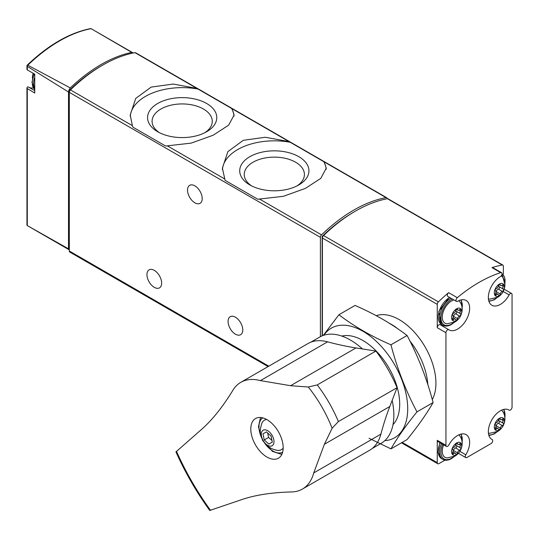 <?xml version="1.0" encoding="UTF-8"?>
<svg xmlns="http://www.w3.org/2000/svg" width="539" height="539" viewBox="0 0 539 539"><rect width="100%" height="100%" fill="white"/><g stroke="black" fill="none" stroke-linecap="round" stroke-linejoin="round"><path stroke-width="0.81" d="M231.992 108.676L196.87 88.396L173.174 84.05L151.169 87.102L135.734 98.401L130.229 114.948L132.358 125.641L132.944 127.17L165.621 146.035L191.177 143.118L213.181 135.215L228.617 125.189L234.121 114.948L231.992 108.676L289.025 141.595L265.329 137.256L243.318 140.302L227.882 151.607L222.385 168.148L225.093 180.37L257.77 199.235L283.325 196.317L305.337 188.421L320.772 178.396L326.27 168.148L324.141 161.875L289.025 141.595M387.177 198.743A2.358 1.361 120 0 0 386.692 197.705A2.358 1.361 120 0 0 386.045 197.618A141.656 81.787 120 0 0 321.534 234.863A2.358 1.361 120 0 0 320.402 237.342L320.402 336.666M386.692 197.705L135.612 52.748A2.358 1.361 120 0 0 134.966 52.654A141.656 81.787 120 0 0 70.454 89.905A2.358 1.361 120 0 0 69.322 92.378L69.322 251.006A2.358 1.361 120 0 0 69.814 252.09L268.105 366.574M28.365 86.968L34.745 90.653L28.405 86.995A1.886 1.091 120 0 0 28.365 86.968A1.886 1.091 120 0 0 27.3 87.143L26.95 87.87L27.294 88.564L27.294 225.598L68.507 248.843A2.358 1.361 120 0 0 68.979 249.678A2.358 1.361 120 0 0 69.322 249.786M29.173 87.439A16.999 9.817 120 0 0 33.371 87.884M27.529 225.733L26.95 225.107L26.95 87.951M68.979 249.678L27.294 225.598M26.95 65.448L27.819 65.212L70.286 87.924A4.723 2.729 120 0 0 68.507 92.007L27.294 66.378L26.95 65.448L26.95 69.619M133.079 53.031A4.723 2.729 120 0 0 132.621 52.627A4.723 2.729 120 0 0 131.799 52.404L91.118 28.668A140.645 81.2 -60 0 0 27.819 65.212M27.294 66.378L27.294 69.881L27.3 69.383L27.294 69.881L34.745 74.18L34.745 93.025L27.294 88.564M68.507 248.843L68.507 92.007M131.799 52.404A141.164 81.497 120 0 0 70.286 87.924M101.871 65.603A139.291 80.419 120 0 0 70.474 89.346A2.358 1.361 120 0 0 69.322 91.839L69.322 92.378L320.402 237.342M194.862 185.847A10.389 5.996 60 0 1 201.647 195.003A10.389 5.996 60 0 1 200.057 203.331A10.389 5.996 60 0 1 189.667 197.328A10.389 5.996 60 0 1 189.667 185.335A10.389 5.996 60 0 1 194.862 185.847M154.295 270.376A10.389 5.996 60 0 1 161.08 279.532A10.389 5.996 60 0 1 159.49 287.86A10.389 5.996 60 0 1 149.101 281.857A10.389 5.996 60 0 1 149.101 269.864A10.389 5.996 60 0 1 154.295 270.376M235.428 317.222A10.389 5.996 60 0 1 242.213 326.371A10.389 5.996 60 0 1 240.623 334.699A10.389 5.996 60 0 1 230.234 328.702A10.389 5.996 60 0 1 230.234 316.703A10.389 5.996 60 0 1 235.428 317.222M326.203 169.307A51.939 29.989 0 0 0 323.555 161.255M290.878 142.39A51.939 29.989 0 0 0 222.425 169.677M249.853 184.944A34.611 19.983 0 0 0 298.801 184.944A34.611 19.983 0 0 0 298.801 156.687A34.611 19.983 0 0 0 249.853 156.687A34.611 19.983 0 0 0 249.853 184.944L249.853 184.944M234.047 116.101A51.939 29.989 0 0 0 231.406 108.056M198.729 89.191A51.939 29.989 0 0 0 130.276 116.471M157.705 131.738A34.611 19.983 0 0 0 206.646 131.738A34.611 19.983 0 0 0 206.646 103.481A34.611 19.983 0 0 0 157.705 103.481A34.611 19.983 0 0 0 157.705 131.738L157.705 131.738M297.09 185.867A30.09 17.369 0 0 0 304.407 174.885A30.09 17.369 0 0 0 274.324 157.132A30.09 17.369 0 0 0 244.248 174.885A30.09 17.369 0 0 0 251.565 185.867M204.935 132.661A30.09 17.369 0 0 0 212.258 121.686A30.09 17.369 0 0 0 182.175 103.933A30.09 17.369 0 0 0 152.092 121.686A30.09 17.369 0 0 0 159.416 132.661M503.372 274.162L503.372 266.185A2.358 1.361 120 0 0 502.88 265.107A2.358 1.361 120 0 0 502.233 265.013A141.656 81.787 120 0 0 492.006 267.634L500.684 272.646A141.656 81.787 120 0 0 457.308 297.69A2.358 1.361 120 0 0 456.061 299.751A2.358 1.361 120 0 0 456.486 301.409A2.358 1.361 120 0 0 457.665 301.294A16.999 9.817 120 0 1 466.127 300.472A16.999 9.817 120 0 1 466.127 320.099A16.999 9.817 120 0 1 449.128 329.915A16.999 9.817 120 0 1 448.832 329.733A2.358 1.361 120 0 0 448.792 329.706A2.358 1.361 120 0 0 446.972 330.34A2.358 1.361 120 0 0 445.942 332.718L445.942 445.335A2.358 1.361 120 0 0 446.433 446.413A2.358 1.361 120 0 0 448.832 444.978A16.999 9.817 120 0 1 466.127 434.636A16.999 9.817 120 0 1 465.817 454.788A2.358 1.361 120 0 0 465.777 457.584A2.358 1.361 120 0 0 466.956 457.47L491.036 443.57A2.358 1.361 120 0 0 492.579 441.488A2.358 1.361 120 0 0 492.215 439.595A2.358 1.361 120 0 0 492.174 439.575A16.999 9.817 120 0 1 491.864 439.406A16.999 9.817 120 0 1 491.864 419.78A16.999 9.817 120 0 1 508.863 409.963A16.999 9.817 120 0 1 509.16 410.145A2.358 1.361 120 0 0 509.2 410.172A2.358 1.361 120 0 0 511.019 409.539A2.358 1.361 120 0 0 512.05 407.167L512.05 294.55A2.358 1.361 120 0 0 511.558 293.465A2.358 1.361 120 0 0 509.16 294.9A16.999 9.817 120 0 1 491.864 305.242A16.999 9.817 120 0 1 489.25 291.639A16.999 9.817 120 0 1 500.327 276.662A2.358 1.361 120 0 0 501.87 274.58A2.358 1.361 120 0 0 501.506 272.694A2.358 1.361 120 0 0 500.684 272.646M502.88 265.107L388.026 198.79A2.358 1.361 120 0 0 387.379 198.702A141.656 81.787 120 0 0 323.541 235.556A2.358 1.361 120 0 0 322.403 238.043L322.403 335.736M456.486 301.409L447.808 296.396A2.358 1.361 120 0 1 447.383 294.739A2.358 1.361 120 0 1 448.623 292.677A141.656 81.787 120 0 0 438.396 301.867A2.358 1.361 120 0 0 437.264 304.353L437.264 327.705L445.942 332.718M446.433 446.413L437.749 441.401A2.358 1.361 120 0 1 437.264 440.323L437.264 462.664A2.358 1.361 120 0 0 437.749 463.742A2.358 1.361 120 0 0 438.928 463.628L444.965 460.144M353.725 212.123A139.291 80.419 120 0 0 322.612 235.934A0.943 0.546 120 0 0 322.154 236.924L322.154 335.837M427.804 384.516A51.939 29.989 -120 0 0 409.862 340.931M398.146 329.046A51.939 29.989 -120 0 0 389.232 323.191M501.506 272.694L492.828 267.681A2.358 1.361 120 0 0 492.006 267.634M440.774 325.078A16.999 9.817 120 0 0 443.893 325.691M448.751 329.686L440.154 324.721A2.358 1.361 120 0 0 440.114 324.694A2.358 1.361 120 0 0 438.295 325.327A2.358 1.361 120 0 0 437.264 327.705M456.627 454.606A7.128 4.117 -60 0 1 452.261 448.394A7.128 4.117 -60 0 1 460.993 443.348A7.128 4.117 -60 0 1 456.627 454.606M460.508 447.916A2.311 1.334 -60 0 1 460.474 447.896A2.311 1.334 -60 0 1 460.508 445.167A1.321 0.761 -60 0 0 460.528 443.61A1.321 0.761 -60 0 0 459.599 443.873A2.311 1.334 -60 0 1 457.968 444.338A2.311 1.334 -60 0 1 457.537 443.691A1.321 0.761 -60 0 0 457.288 443.321A1.321 0.761 -60 0 0 456.371 443.57A1.321 0.761 -60 0 0 455.718 444.742A2.311 1.334 -60 0 1 453.656 447.303A1.321 0.761 -60 0 0 452.585 448.401A1.321 0.761 -60 0 0 452.726 449.641A1.321 0.761 -60 0 0 452.747 449.647A2.311 1.334 -60 0 1 452.78 449.667A2.311 1.334 -60 0 1 452.747 452.396A1.321 0.761 -60 0 0 452.726 453.953A1.321 0.761 -60 0 0 453.656 453.69A2.311 1.334 -60 0 1 455.28 453.225A2.311 1.334 -60 0 1 455.718 453.872A1.321 0.761 -60 0 0 455.967 454.242A1.321 0.761 -60 0 0 456.883 453.993A1.321 0.761 -60 0 0 457.537 452.827A2.311 1.334 -60 0 1 459.599 450.26A1.321 0.761 -60 0 0 460.67 449.162A1.321 0.761 -60 0 0 460.528 447.929A1.321 0.761 -60 0 0 460.508 447.916M458.83 434.858A13.219 7.634 -60 0 1 459.801 435.95C464.126 441.347 462.55 451.581 455.037 456.075L447.101 457.948A13.219 7.634 -60 0 1 443.664 444.816M456.627 320.435A7.128 4.117 -60 0 1 452.261 314.224A7.128 4.117 -60 0 1 460.993 309.184A7.128 4.117 -60 0 1 456.627 320.435M460.508 313.752A2.311 1.334 -60 0 1 460.474 313.732A2.311 1.334 -60 0 1 460.508 311.003A1.321 0.761 -60 0 0 460.528 309.44A1.321 0.761 -60 0 0 459.599 309.709A2.311 1.334 -60 0 1 457.968 310.174A2.311 1.334 -60 0 1 457.537 309.521A1.321 0.761 -60 0 0 457.288 309.15A1.321 0.761 -60 0 0 456.371 309.406A1.321 0.761 -60 0 0 455.718 310.572A2.311 1.334 -60 0 1 453.656 313.139A1.321 0.761 -60 0 0 452.585 314.237A1.321 0.761 -60 0 0 452.726 315.47A1.321 0.761 -60 0 0 452.747 315.483A2.311 1.334 -60 0 1 452.78 315.504A2.311 1.334 -60 0 1 452.747 318.232A1.321 0.761 -60 0 0 452.726 319.789A1.321 0.761 -60 0 0 453.656 319.526A2.311 1.334 -60 0 1 455.28 319.061A2.311 1.334 -60 0 1 455.718 319.708A1.321 0.761 -60 0 0 455.967 320.078A1.321 0.761 -60 0 0 456.883 319.822A1.321 0.761 -60 0 0 457.537 318.657A2.311 1.334 -60 0 1 459.599 316.097A1.321 0.761 -60 0 0 460.67 314.998A1.321 0.761 -60 0 0 460.528 313.759A1.321 0.761 -60 0 0 460.508 313.752M458.83 300.695A13.219 7.634 -60 0 1 459.801 301.786C464.126 307.183 462.55 317.41 455.037 321.911L447.101 323.784A13.219 7.634 -60 0 1 442.923 312.775A13.219 7.634 -60 0 1 453.926 299.933M499.363 429.927A7.128 4.117 -60 0 1 494.997 423.721A7.128 4.117 -60 0 1 503.729 418.675A7.128 4.117 -60 0 1 499.363 429.927M503.244 423.243A2.311 1.334 -60 0 1 503.21 423.223A2.311 1.334 -60 0 1 503.244 420.494A1.321 0.761 -60 0 0 503.264 418.938A1.321 0.761 -60 0 0 502.335 419.201A2.311 1.334 -60 0 1 500.704 419.665A2.311 1.334 -60 0 1 500.273 419.019A1.321 0.761 -60 0 0 500.024 418.648A1.321 0.761 -60 0 0 499.107 418.897A1.321 0.761 -60 0 0 498.454 420.07A2.311 1.334 -60 0 1 496.392 422.63A1.321 0.761 -60 0 0 495.321 423.728A1.321 0.761 -60 0 0 495.462 424.961A2.311 1.334 -60 0 1 495.516 424.995A2.311 1.334 -60 0 1 495.482 427.723A1.321 0.761 -60 0 0 495.462 429.28A1.321 0.761 -60 0 0 496.392 429.017A2.311 1.334 -60 0 1 498.016 428.552A2.311 1.334 -60 0 1 498.454 429.199A1.321 0.761 -60 0 0 498.703 429.57A1.321 0.761 -60 0 0 499.619 429.32A1.321 0.761 -60 0 0 500.273 428.148A2.311 1.334 -60 0 1 502.335 425.588A1.321 0.761 -60 0 0 503.406 424.489A1.321 0.761 -60 0 0 503.264 423.25A1.321 0.761 -60 0 1 503.264 423.25M501.566 410.186A13.219 7.634 -60 0 1 502.543 411.277C506.862 416.674 505.286 426.908 497.773 431.402L489.843 433.275A13.219 7.634 -60 0 1 488.401 432.979M499.363 295.763A7.128 4.117 -60 0 1 494.997 289.551A7.128 4.117 -60 0 1 503.729 284.511A7.128 4.117 -60 0 1 499.363 295.763M503.244 289.079A2.311 1.334 -60 0 1 503.21 289.059A2.311 1.334 -60 0 1 503.244 286.33A1.321 0.761 -60 0 0 503.264 284.767A1.321 0.761 -60 0 0 502.335 285.037A2.311 1.334 -60 0 1 500.704 285.502A2.311 1.334 -60 0 1 500.273 284.848A1.321 0.761 -60 0 0 500.024 284.477A1.321 0.761 -60 0 0 499.107 284.733A1.321 0.761 -60 0 0 498.454 285.899A2.311 1.334 -60 0 1 496.392 288.466A1.321 0.761 -60 0 0 495.321 289.564A1.321 0.761 -60 0 0 495.462 290.797A1.321 0.761 -60 0 0 495.482 290.811A2.311 1.334 -60 0 1 495.516 290.824A2.311 1.334 -60 0 1 495.482 293.56A1.321 0.761 -60 0 0 495.462 295.116A1.321 0.761 -60 0 0 496.392 294.853A2.311 1.334 -60 0 1 498.016 294.388A2.311 1.334 -60 0 1 498.454 295.035A1.321 0.761 -60 0 0 498.703 295.406A1.321 0.761 -60 0 0 499.619 295.15A1.321 0.761 -60 0 0 500.273 293.984A2.311 1.334 -60 0 1 502.335 291.424A1.321 0.761 -60 0 0 503.406 290.319A1.321 0.761 -60 0 0 503.264 289.086A1.321 0.761 -60 0 1 503.264 289.086M501.263 275.793A13.219 7.634 -60 0 1 502.543 277.113C506.862 282.503 505.286 292.738 497.773 297.232L489.843 299.111A13.219 7.634 -60 0 1 488.401 298.815M456.055 443.934A2.311 1.334 120 0 0 456.466 445.585A2.311 1.334 120 0 0 456.499 445.605L460.441 447.875M453.191 451.311A1.321 0.761 120 0 0 453.528 450.51A2.311 1.334 120 0 1 455.59 447.949A1.321 0.761 120 0 0 456.648 446.878A1.321 0.761 120 0 0 456.546 445.632M498.791 285.097A2.311 1.334 120 0 0 499.202 286.741A2.311 1.334 120 0 0 499.235 286.761L503.177 289.039M495.927 292.475A1.321 0.761 120 0 0 496.264 291.673A2.311 1.334 120 0 1 498.326 289.106A1.321 0.761 120 0 0 499.384 288.035A1.321 0.761 120 0 0 499.289 286.795M498.791 419.261A2.311 1.334 120 0 0 499.202 420.912A2.311 1.334 120 0 0 499.235 420.932L503.177 423.203M495.927 426.639A1.321 0.761 120 0 0 496.264 425.837A2.311 1.334 120 0 1 498.326 423.277A1.321 0.761 120 0 0 499.384 422.205A1.321 0.761 120 0 0 499.289 420.959M456.055 309.77A2.311 1.334 120 0 0 456.466 311.421A2.311 1.334 120 0 0 456.499 311.434L460.441 313.711M453.191 317.148A1.321 0.761 120 0 0 453.528 316.346A2.311 1.334 120 0 1 455.59 313.779A1.321 0.761 120 0 0 456.648 312.714A1.321 0.761 120 0 0 456.546 311.468M260.418 380.615L290.582 385.702L308.301 387.022L317.255 384.927L375.905 351.064L355.996 347.938A472.177 272.613 -120 0 1 327.571 341.841A61.621 35.574 -120 0 0 307.958 343.565L240.805 382.333A61.621 35.574 60 0 1 260.418 380.615L327.571 341.841M375.905 351.064A97.741 56.433 60 0 1 397.054 387.696L389.805 406.5A472.177 272.613 -120 0 0 380.878 434.164A61.621 35.574 -120 0 1 369.572 450.294L302.419 489.062A61.621 35.574 60 0 1 292.165 491.925C272.33 492.397 255.648 494.917 242.119 499.485L209.745 510.46C196.486 492.087 185.214 472.568 175.936 451.904L201.626 429.347C212.366 419.888 222.883 406.702 233.198 389.785A61.621 35.574 60 0 1 240.805 382.333M302.419 489.062A61.621 35.574 60 0 0 313.725 472.932L324.397 444.264L332.112 428.262L338.398 421.559L397.054 387.696M275.112 426.895A22.901 13.219 -120 0 0 255.533 418.54A22.901 13.219 -120 0 0 255.533 444.985A22.901 13.219 -120 0 0 278.434 458.204A22.901 13.219 -120 0 0 278.434 431.759A22.901 13.219 -120 0 0 275.112 426.895M332.112 428.262A92.823 53.59 -120 0 0 308.301 387.022M392.163 400.389A61.385 35.439 60 0 1 381.14 443.341L372.153 448.529M310.767 342.211L319.762 337.023A61.385 35.439 60 0 1 362.464 348.955M281.917 454.215A22.901 13.219 60 0 1 281.095 454.114M260.411 418.277A22.901 13.219 60 0 1 260.728 417.516M272.134 435.397A8.974 5.181 60 0 1 269.291 446.009A8.974 5.181 60 0 1 261.523 432.554A8.974 5.181 60 0 1 272.134 435.397M262.992 433.861L264.245 439.952L268.894 444.082L272.303 442.115L271.056 436.017L266.401 431.894L262.992 433.861L266.401 431.894M283.17 448.158A16.999 9.817 60 0 1 276.925 450.287C271.959 449.324 267.923 446.979 264.817 443.253C258.424 433.497 260.303 429.064 261.631 423.802A16.999 9.817 60 0 1 266.596 419.457M267.674 433.019L268.584 437.446L264.245 439.952M268.584 437.446L271.966 440.444M338.91 314.749L355.026 305.445C374.612 313.914 391.961 323.932 407.073 335.494C418.203 356.434 426.881 378.789 433.093 402.566C426.881 413.487 418.203 425.83 407.073 439.588L390.957 448.893C397.169 437.971 405.84 425.635 416.977 411.87C405.84 390.937 397.169 368.575 390.957 344.798C371.371 336.329 354.022 326.311 338.91 314.749L323.279 335.413M384.806 440.653A63.272 36.531 -120 0 0 407.713 409.141A63.272 36.531 -120 0 0 385.345 351.125A63.272 36.531 -120 0 0 323.919 335.197M369.04 438.274L390.957 448.893M392.985 424.719A51.939 29.989 -120 0 0 399.702 404.156A51.939 29.989 -120 0 0 362.976 340.547A51.939 29.989 -120 0 0 341.807 336.073M390.957 344.798L407.073 335.494M416.977 411.87L433.093 402.566M386.045 197.618L324.141 161.875M196.87 88.396L134.966 52.654M132.358 125.641L70.454 89.905M224.507 178.847L167.481 145.921M321.534 234.863L259.63 199.12M70.474 89.346L70.825 89.548M268.799 366.17L69.322 251.006M34.745 88.571A16.055 9.271 -60 0 1 33.6 83.491A16.055 9.271 -60 0 1 34.745 77.09M34.004 73.755L31.99 82.332L34.745 89.481A16.055 9.271 -60 0 1 32.266 82.723A16.055 9.271 -60 0 1 34.348 73.951M502.233 265.013L387.379 198.702M448.623 292.677L457.308 297.69M438.396 301.867L323.541 235.556M437.264 304.353L322.403 238.043M432.278 399.561A51.939 29.989 -120 0 0 422.077 342.07A51.939 29.989 -120 0 0 376.235 315.679M437.264 462.664L402.182 442.411M437.264 440.323L445.942 445.335M322.558 237.16L322.154 236.924M323.029 236.176L322.612 235.934M503.271 291.505L509.16 294.9M459.929 451.386L465.817 454.788M508.56 409.802L509.16 410.145M491.568 439.224L492.174 439.575M453.791 456.715A15.112 8.725 -60 0 1 451.615 458.231A15.112 8.725 -60 0 1 442.209 457.173A15.112 8.725 -60 0 1 442.694 444.257M460.71 434.164A15.112 8.725 -60 0 1 462.078 442.364M454.552 456.338L451.419 458.662C448.158 460.481 445.322 460.73 442.923 459.41A16.055 9.271 -60 0 1 441.542 443.59M442.923 459.41L441.589 458.635A16.055 9.271 -60 0 1 440.208 442.822M453.791 322.544A15.112 8.725 -60 0 1 451.615 324.06A15.112 8.725 -60 0 1 440.942 317.484A15.112 8.725 -60 0 1 452.322 299.01M460.71 300.001A15.112 8.725 -60 0 1 462.078 308.2M454.552 322.174L451.419 324.491C448.158 326.311 445.322 326.56 442.923 325.239A16.055 9.271 -60 0 1 440.464 312.371A16.055 9.271 -60 0 1 450.968 298.222M442.923 325.239L441.589 324.471A16.055 9.271 -60 0 1 439.13 311.596A16.055 9.271 -60 0 1 449.627 297.454M496.534 432.042A15.112 8.725 -60 0 1 494.357 433.551A15.112 8.725 -60 0 1 488.745 434.953M503.446 409.492A15.112 8.725 -60 0 1 504.814 417.691M496.534 297.872A15.112 8.725 -60 0 1 494.357 299.388A15.112 8.725 -60 0 1 488.745 300.789M501.984 274.007A15.112 8.725 -60 0 1 504.814 283.527M501.108 272.458A16.055 9.271 -60 0 1 501.715 272.761L500.381 271.993A16.055 9.271 -60 0 0 499.768 271.69M458.992 444.298L460.508 445.167M455.59 447.949L459.599 450.26M453.528 450.51L457.537 452.827M452.49 453.016L453.656 453.69M456.843 443.287L457.537 443.691M501.728 285.454L503.244 286.33M498.326 289.106L502.335 291.424M496.264 291.673L500.273 293.984M495.226 294.179L496.392 294.853M499.579 284.451L500.273 284.848M501.728 419.618L503.244 420.494M498.326 423.277L502.335 425.588M496.264 425.837L500.273 428.148M495.226 428.343L496.392 429.017M499.579 418.614L500.273 419.019M458.992 310.127L460.508 311.003M455.59 313.779L459.599 316.097M453.528 316.346L457.537 318.657M452.49 318.852L453.656 319.526M456.843 309.123L457.537 309.521M324.397 444.264L389.805 406.5M290.582 385.702L355.996 347.938M176.455 451.291A190.051 109.727 -120 0 0 210.527 510.312M313.725 472.932L380.878 434.164M317.255 384.927A97.741 56.433 60 0 1 338.398 421.559M282.625 452.228A19.828 11.447 60 0 1 264.278 442.559M262.001 438.618A19.828 11.447 60 0 1 262.803 417.893M96.542 31.801L132.621 52.627M26.97 65.421C48.187 45.074 69.477 32.785 90.842 28.54M34.745 74.187L27.152 69.8M33.196 73.291A14.162 14.162 0 0 0 32.441 78.418M222.385 168.673L222.385 168.148M130.236 115.467L130.236 114.948M437.749 463.742L401.494 442.809M504.214 289.227L511.558 293.465M440.114 324.694L448.792 329.706M458.433 453.346L465.777 457.584M508.533 409.788L509.2 410.172M491.548 439.211L492.215 439.595M462.139 443.206L461.337 434.016M441.589 458.635L438.066 452.41L439.871 442.627M462.139 309.042L461.337 299.852M441.589 324.471L438.78 311.481L449.358 297.292M488.934 435.566L494.162 433.989L497.288 431.665M504.875 418.534L504.073 409.344M488.934 301.402L494.162 299.819L497.288 297.501M504.875 284.37L501.715 272.761M499.734 271.669L500.381 271.993M456.466 445.585L460.474 447.896M452.996 451.904L455.28 453.225M456.486 443.482L457.968 444.338M499.202 286.741L503.21 289.059M495.732 293.068L498.016 294.388M499.222 284.639L500.704 285.502M499.202 420.912L503.21 423.223M495.732 427.232L498.016 428.552M499.222 418.803L500.704 419.665M456.466 311.421L460.474 313.732M452.996 317.74L455.28 319.061M456.486 309.312L457.968 310.174M260.937 417.536L260.249 418.534L258.437 426.928L262.655 440.585L272.471 451.406L280.839 454.121L282.005 454.027"/></g></svg>
